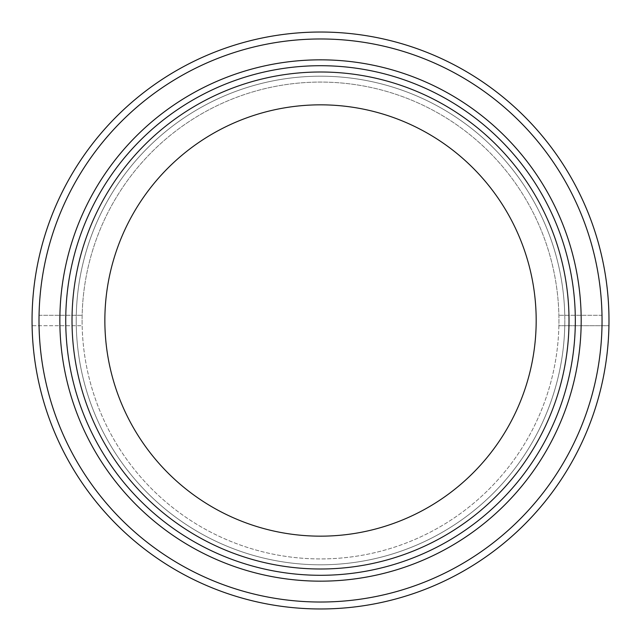 <?xml version="1.0" encoding="UTF-8"?>
<svg xmlns="http://www.w3.org/2000/svg" width="641" height="641" viewBox="0 0 641 641"><rect width="100%" height="100%" fill="white"/><g stroke="black" fill="none" stroke-linecap="round" stroke-linejoin="round"><path stroke-width="0.48" stroke-dasharray="3.21 2.4" d="M39.053 315.284L82.152 315.284L39.053 315.284A281.519 281.519 0 0 1 320.524 38.981A281.519 281.519 0 0 1 601.995 315.284L558.888 315.284L601.995 315.284M32.098 315.284A288.474 288.474 0 0 0 32.098 325.716L82.152 325.716A238.428 238.428 0 0 1 320.524 82.072A238.428 238.428 0 0 1 558.888 325.716L608.95 325.716L558.888 325.716A238.428 238.428 0 0 1 320.524 558.928A238.428 238.428 0 0 1 82.152 325.716L32.098 325.716A288.474 288.474 0 0 0 320.524 608.974A288.474 288.474 0 0 0 608.95 315.284A288.474 288.474 0 0 0 320.524 32.026A288.474 288.474 0 0 0 32.098 315.284M39.053 325.716A281.519 281.519 0 0 0 320.524 602.019A281.519 281.519 0 0 0 601.995 325.716M82.096 320.5A238.428 238.428 0 0 0 439.734 526.982A238.428 238.428 0 0 0 439.734 114.018A238.428 238.428 0 0 0 82.096 320.5M76.279 325.716A244.301 244.301 0 0 0 320.524 564.801A244.301 244.301 0 0 0 564.769 325.716M564.769 315.284A244.301 244.301 0 0 0 320.524 76.199A244.301 244.301 0 0 0 76.279 315.284M65.735 320.5A254.789 254.789 0 0 0 447.923 541.156A254.789 254.789 0 0 0 447.923 99.844A254.789 254.789 0 0 0 65.735 320.5A254.789 254.789 0 0 0 447.923 541.156A254.789 254.789 0 0 0 447.923 99.844A254.789 254.789 0 0 0 65.735 320.5M59.853 320.5A260.671 260.671 0 0 0 450.855 546.244A260.671 260.671 0 0 0 450.855 94.756A260.671 260.671 0 0 0 59.853 320.5M72.016 320.5A248.508 248.508 0 0 0 444.774 535.708A248.508 248.508 0 0 0 444.774 105.292A248.508 248.508 0 0 0 72.016 320.5M104.86 320.5A215.656 215.656 0 0 0 428.356 507.263A215.656 215.656 0 0 0 428.356 133.737A215.656 215.656 0 0 0 104.86 320.5M76.223 320.5A244.301 244.301 0 0 0 442.675 532.07A244.301 244.301 0 0 0 442.675 108.93A244.301 244.301 0 0 0 76.223 320.5A244.301 244.301 0 0 0 442.675 532.07A244.301 244.301 0 0 0 442.675 108.93A244.301 244.301 0 0 0 76.223 320.5"/><path stroke-width="0.96" d="M32.05 320.5A288.474 288.474 0 0 0 464.757 570.322A288.474 288.474 0 0 0 464.757 70.678A288.474 288.474 0 0 0 32.05 320.5M39.005 320.5A281.519 281.519 0 0 1 461.288 76.696A281.519 281.519 0 0 1 461.288 564.304A281.519 281.519 0 0 1 39.005 320.5M59.853 320.5A260.671 260.671 0 0 0 450.855 546.244A260.671 260.671 0 0 0 450.855 94.756A260.671 260.671 0 0 0 59.853 320.5M65.735 320.5A254.789 254.789 0 0 0 447.923 541.156A254.789 254.789 0 0 0 447.923 99.844A254.789 254.789 0 0 0 65.735 320.5M72.016 320.5A248.508 248.508 0 0 0 444.774 535.708A248.508 248.508 0 0 0 444.774 105.292A248.508 248.508 0 0 0 72.016 320.5M104.86 320.5A215.656 215.656 0 0 0 428.356 507.263A215.656 215.656 0 0 0 428.356 133.737A215.656 215.656 0 0 0 104.86 320.5"/></g></svg>
